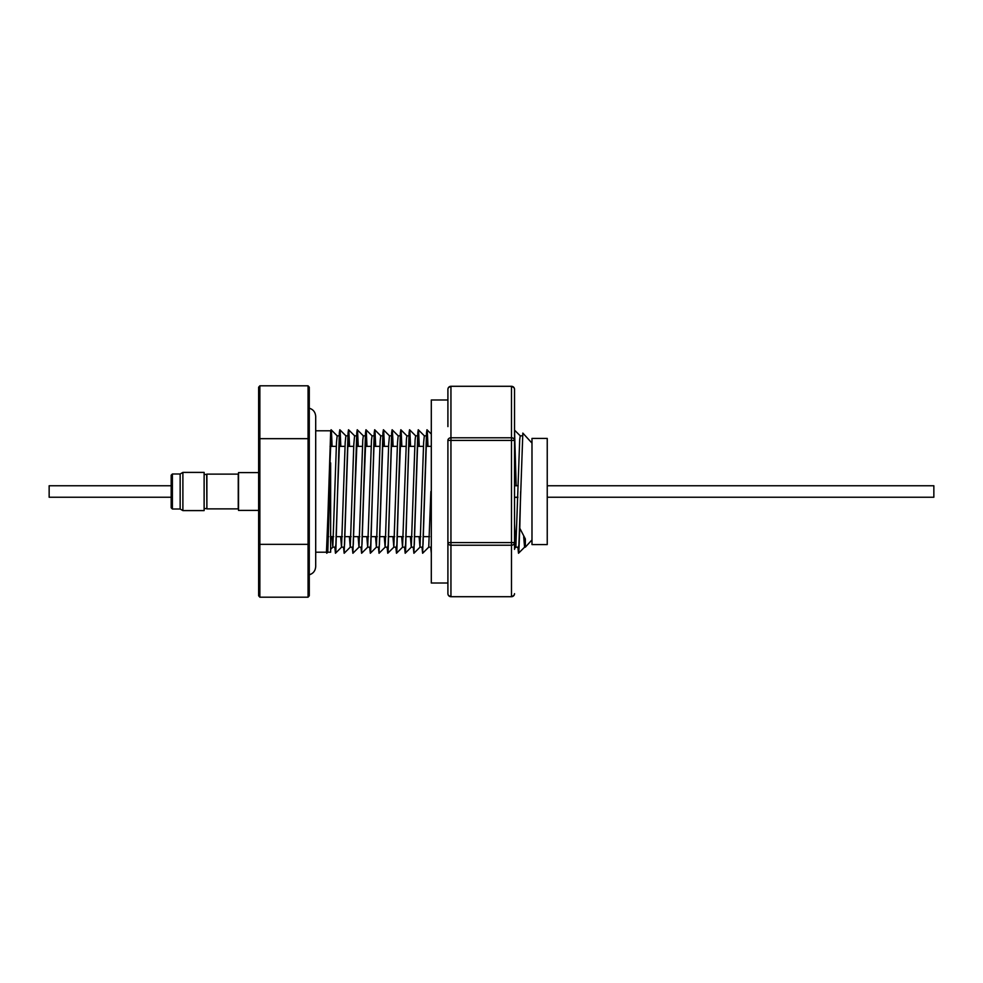 <?xml version="1.0" encoding="UTF-8"?>
<svg xmlns="http://www.w3.org/2000/svg" width="983" height="983" viewBox="0 0 983 983"><rect width="100%" height="100%" fill="white"/><g stroke="black" fill="none" stroke-linecap="round" stroke-linejoin="round"><path stroke-width="1.47" d="M49.15 485.762L171.177 485.762L49.15 485.762L49.15 497.238L171.177 497.238M206.713 474.42L204.12 474.42L206.713 474.42L206.885 508.887L238.255 508.887L238.255 474.113L206.885 474.113L206.885 508.887M238.439 474.42L238.255 508.887M308.06 385.815L309.276 387.228L309.276 595.772L308.06 597.185L259.856 597.185L258.64 595.772L258.64 510.41L238.513 510.41L238.513 472.59L258.64 472.59L258.64 387.228L259.856 385.815L259.856 544.336L258.64 543.636L258.64 439.364L259.856 438.664L308.06 438.664L308.06 385.815L259.856 385.815M182.887 498.086L182.887 510.595L204.12 510.595L204.12 472.405L182.887 472.405L182.887 498.086M172.394 509.01L180.147 509.01L180.147 473.99L172.394 473.99L172.394 509.01L171.177 507.793L171.177 475.207L172.394 473.99L171.177 475.207M518.176 485.639L514.527 485.639M517.881 497.361L514.527 497.361L517.881 497.361M531.987 438.418L547.236 438.418L547.236 544.582L531.987 544.582L531.987 438.418M447.904 426.597L447.904 389.342A3.047 2.642 0 0 1 450.951 386.7L450.951 437.779A3.047 2.642 0 0 0 447.904 440.421L447.904 583.017L431.304 583.017L431.304 399.983L447.904 399.983M531.987 443.112L522.833 433.085L518.913 544.459L518.471 547.175L515.854 547.175L514.527 523.878M520.658 491.5L519.774 528.19L525.34 538.942L525.34 547.175L524.566 547.175L523.706 536.816M524.566 547.162L525.34 538.942M330.632 491.5L330.632 552.213L327.769 552.213L330.632 462.895L330.632 491.5M327.241 547.777L327.769 552.213M332.119 446.356L331.504 432.729L331.099 429.743L330.632 432.778L326.712 552.213L315.703 552.213M522.366 435.825L520.216 435.825L519.7 439.647L515.854 547.175M430.873 491.5L428.735 547.15L422.629 553.257L421.977 547.175M427.814 446.356L426.954 435.825L426.511 438.565L423.034 544.459L422.592 547.175L419.974 547.175L419.102 536.644M426.954 435.825L424.337 435.825L423.648 442.301L420.011 547.15L413.904 553.257L413.253 547.175M419.102 446.356L418.23 435.825L417.8 438.565L414.31 544.459L413.88 547.175L411.263 547.175L410.402 536.644M418.23 435.825L415.625 435.825L415.072 440.101L411.287 547.15M410.39 446.356L409.518 435.825L409.088 438.565L405.598 544.459L405.156 547.175L402.551 547.175L401.678 536.644M409.518 435.825L406.913 435.825L406.446 439.008L402.551 547.175M401.85 446.356L401.236 432.729L400.831 429.743L400.364 432.778L396.874 544.459L396.444 547.175L393.827 547.175L392.967 536.644M401.666 446.356L400.806 435.825L398.189 435.825L397.501 442.633L393.827 547.175M392.954 446.356L392.082 435.825L391.652 438.565L388.162 544.459L387.732 547.175L385.127 547.175L384.255 536.644M392.082 435.825L389.465 435.825L388.69 444.291L385.164 547.15L379.045 553.257L378.394 547.175M384.23 446.356L383.37 435.825L382.928 438.565L379.45 544.459L379.008 547.175L376.391 547.175L375.543 536.644M383.37 435.825L380.753 435.825L380.163 440.998L376.391 547.175M375.518 446.356L374.658 435.825L374.216 438.565L370.726 544.459L370.296 547.175L367.679 547.175L366.806 536.644M374.658 435.825L372.041 435.825L371.463 440.421L367.716 547.15L361.609 553.257L360.958 547.175M363.759 491.574L362.014 544.459L361.584 547.175L358.967 547.175L358.107 536.644M366.806 446.356L365.934 435.825L363.329 435.825L362.776 440.015L359.004 547.15L352.897 553.257L352.246 547.175M355.035 491.549L353.302 544.459L352.86 547.175L350.243 547.175L349.37 536.644M358.082 446.356L357.222 435.825L354.593 435.825L353.819 444.291L350.28 547.15L344.173 553.257L343.522 547.175M349.37 446.356L348.498 435.825L348.068 438.565L344.578 544.459L344.148 547.175L341.531 547.175L340.659 536.644M348.498 435.825L345.893 435.825L345.205 442.313L341.531 547.175M337.611 491.574L335.867 544.459L335.424 547.175L332.819 547.175L331.935 536.644M340.659 446.356L339.786 435.825L337.169 435.825L336.493 442.313L332.819 547.175M520.253 435.85L514.527 430.136L516.161 485.639L514.527 436.206M400.806 435.825L398.619 491.5M365.934 435.825L363.759 491.5M357.222 435.825L355.035 491.5M339.786 435.825L337.611 491.5M331.935 446.356L331.074 435.825L330.632 446.356M331.074 435.825L328.887 491.5M933.85 485.762L547.236 485.762L933.85 485.762L933.85 497.238L547.236 497.238M431.304 553.269L430.689 547.175M427.998 446.356L427.384 432.729L426.978 429.743L426.511 432.778L422.629 553.257M419.274 446.356L418.672 432.729L418.266 429.743L417.8 432.778L413.904 553.257M410.562 446.356L409.948 432.729L409.555 429.743L409.075 432.778L405.598 550.271L405.193 553.257L404.541 547.175M398.619 491.598L396.874 550.271L396.481 553.257L395.83 547.175M393.126 446.356L392.524 432.729L392.119 429.743L391.652 432.778L388.162 550.271L387.757 553.257L387.105 547.175M384.414 446.356L383.8 432.729L383.407 429.743L382.928 432.778L379.045 553.257M375.703 446.356L375.088 432.729L374.683 429.743L374.216 432.778L370.726 550.271L370.321 553.257L369.669 547.175M366.978 446.356L366.376 432.729L365.971 429.743L365.504 432.778L361.609 553.257M358.267 446.356L357.652 432.729L357.247 429.743L356.78 432.778L352.897 553.257M349.543 446.356L348.94 432.729L348.535 429.743L348.068 432.778L344.173 553.257M340.831 446.356L340.216 432.729L339.823 429.743L339.344 432.778L335.867 550.271L335.461 553.257L334.81 547.175M328.887 491.598L326.454 552.213M519.774 528.19L518.913 550.271L518.508 553.257L517.857 547.175M330.632 435.825L330.632 430.787L315.703 430.787L315.703 416.448L315.703 566.552C315.346 571.172 312.901 573.986 308.379 575.006M309.276 543.636L308.06 544.336L259.856 544.336L259.856 597.185M309.276 439.364L308.06 438.664L308.06 597.185M447.904 440.421L450.951 440.421L450.951 542.579L511.479 542.579L511.479 440.421L450.951 440.421L450.951 437.779L511.479 437.779L511.479 386.7A3.047 2.642 -0 0 1 514.527 389.342L514.527 549.374M447.904 593.658A3.047 3.047 0 0 0 450.951 596.706L511.479 596.706A3.047 3.047 0 0 0 514.527 593.658A3.047 2.642 180 0 1 511.479 596.3L511.479 542.579L514.527 542.579A3.047 2.642 180 0 1 511.479 545.221L450.951 545.221L450.951 596.3A3.047 2.642 180 0 1 447.904 593.658L447.904 579.835M447.904 556.403L447.904 542.579A3.047 2.642 180 0 0 450.951 545.221L450.951 542.579L447.904 542.579M511.479 437.779A3.047 2.642 0 0 1 514.527 440.421L511.479 440.421L511.479 437.779M514.527 389.342A3.047 3.047 0 0 0 511.479 386.294L450.951 386.294A3.047 3.047 0 0 0 447.904 389.342M204.12 508.58L206.713 508.58M180.147 509.01L182.887 510.595M330.055 446.356L336.297 446.356M338.926 446.356L345.008 446.356M347.638 446.356L353.733 446.356M356.35 446.356L362.457 446.356M365.074 446.356L371.169 446.356M373.786 446.356L379.893 446.356M382.498 446.356L388.592 446.356M391.222 446.356L397.316 446.356M399.934 446.356L406.053 446.356M408.658 446.356L414.752 446.356M417.37 446.356L423.464 446.356M426.081 446.356L431.304 446.356M531.987 539.888L525.34 547.175M431.304 547.175L428.699 547.175M517.894 497.238L514.527 497.238M518.176 485.762L514.527 485.762M182.887 472.405L180.147 473.99L182.887 472.405L204.12 472.405M524.615 547.15L518.508 553.257M515.891 547.162L514.527 548.514M431.304 434.068L426.978 429.743M424.373 435.85L418.266 429.743M415.662 435.85L409.555 429.743M411.299 547.15L405.193 553.257M406.937 435.85L400.831 429.743M402.588 547.15L396.481 553.257M398.226 435.85L392.119 429.743M393.864 547.15L387.757 553.257M389.501 435.838L383.407 429.743M380.79 435.85L374.683 429.743M376.428 547.15L370.321 553.257M372.078 435.85L365.971 429.743M363.354 435.85L357.247 429.743M354.642 435.838L348.535 429.743M345.93 435.85L339.823 429.743M341.568 547.15L335.461 553.257M337.206 435.85L331.099 429.743M332.856 547.15L330.632 549.362M327.806 552.188L326.749 553.257M327.732 536.644L328.789 536.644M330.632 536.644L333.692 536.644M336.297 536.644L342.416 536.644M345.008 536.644L351.128 536.644M353.733 536.644L359.827 536.644M362.444 536.644L368.551 536.644M371.341 536.644L377.263 536.644M380.052 536.644L385.975 536.644M388.776 536.644L394.699 536.644M397.316 536.644L403.423 536.644M406.028 536.644L412.135 536.644M414.74 536.644L420.859 536.644M423.464 536.644L429.571 536.644M308.379 407.994C312.901 409.014 315.346 411.828 315.703 416.448M511.479 596.706L450.951 596.706M511.479 386.294L450.951 386.294M180.147 473.99L172.394 473.99M238.513 472.59L258.64 472.59M206.885 474.113L238.255 474.113M258.959 508.186L258.64 509.01M258.959 474.814L258.64 473.99"/></g></svg>
